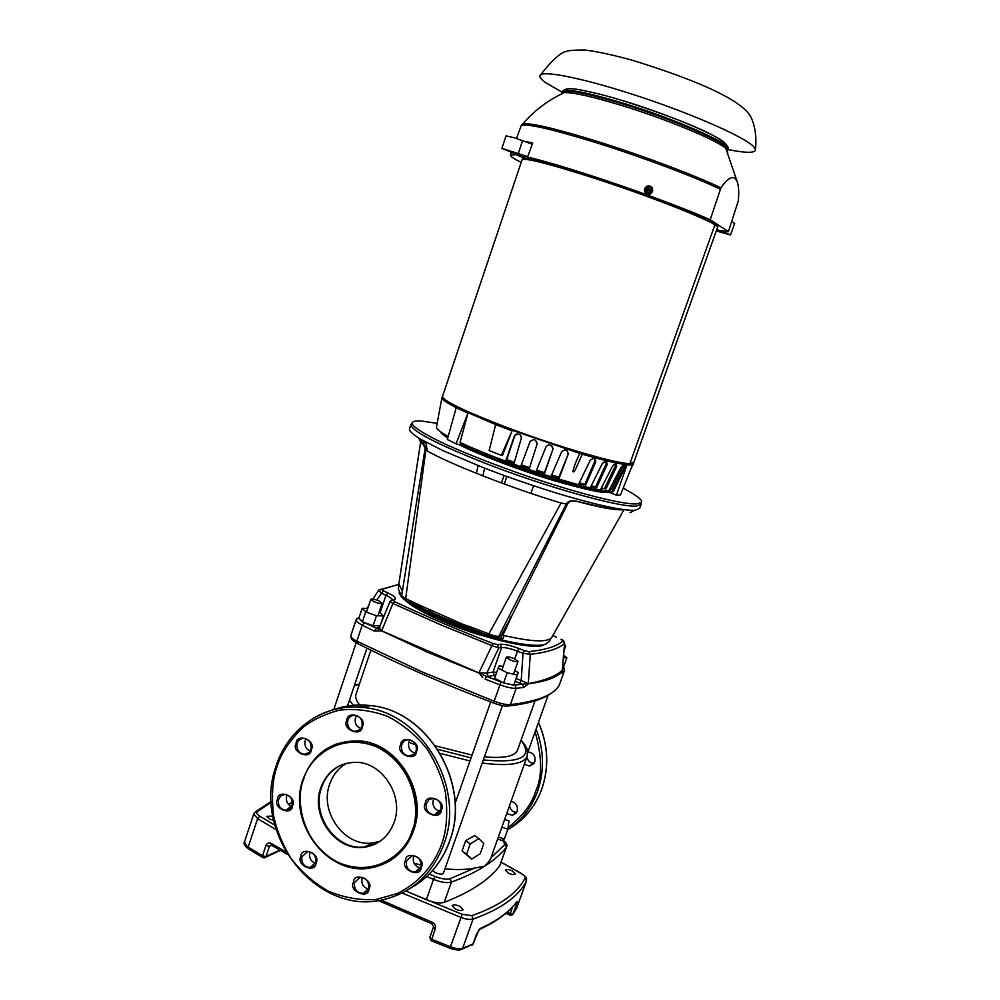 <?xml version="1.0" encoding="UTF-8"?>
<svg xmlns="http://www.w3.org/2000/svg" width="1000" height="1000" viewBox="0 0 1000 1000"><rect width="100%" height="100%" fill="white"/><g stroke="black" fill="none" stroke-linecap="round" stroke-linejoin="round"><path stroke-width="1.5" d="M623.212 488.1C637.688 496.062 643.65 500.875 641.087 502.525L636.9 503.862C629.825 504.862 596.175 499.412 526.875 476.05C497.225 465.75 471.238 455.662 448.9 445.788C422.337 433.612 412.15 426.287 412.025 423.212C412.713 421.188 416 420.487 421.887 421.087L437.15 423.338M621.85 509.338L605.788 508L576.587 501.25C598.5 507.225 613.825 510.075 622.562 509.787M478.837 672.975L428.1 652.475L381.562 630.85L374.225 631.062L376.788 628.175L379.588 626.888M514.725 670.688L518.362 672.55L517.325 675L507.2 672.775L498.188 668.125L494.637 678.263L503.088 682.675L501.188 681.988L499.963 684.825L494.45 682.738M478.9 672.875C443.963 658.9 411.562 644.887 381.688 630.825L478.913 672.9L486.812 673.012L488.088 676.35L486.488 676.375L478.988 672.9L482.788 677.7M366.312 627.163L362.238 625.125C357.9 622.888 355.863 621.112 356.125 619.812L350.8 635.725C350.513 637.087 352.537 638.888 356.85 641.15L357.4 643.388C397.562 663.888 442.987 683.787 493.688 703.062M376.75 600.062L383.288 590.788L387.987 592.95C394.4 596.062 396.675 598.212 394.837 599.425L393.15 600.125L394.75 601.712C424.825 615.825 457.6 629.775 493.062 643.538L497.562 644.538L498.85 647.862L491.938 645.65L478.913 672.9M420.562 607.25L406.163 600.662L405.662 598.625L420.487 605.575L420.913 607.4L428.5 611.275L462.875 625.875L462.488 627.388L428.688 613.025L410.55 602.688M421.012 439.387L442.688 450.525L482.463 467.325C513.1 479.325 548.075 490.75 567.463 496.337L572.675 497.812C604.462 506.737 625.3 510.887 635.188 510.262L639.637 508.413L641.137 504.225L636.712 506C621.5 508.113 545.688 487.013 484.012 462.812C435.387 443.425 411.037 430.662 410.938 424.513L409.525 428.738C408.913 430.6 411.975 433.675 418.738 437.95L421.012 439.387L422.962 444.225C425.3 445.375 426.262 447.362 425.85 450.175L422.75 442.95L425.775 447.388M576.587 501.25L575.1 500.925C571.462 500.55 568.975 501.55 567.638 503.913L510.938 617.625L500.988 635.763L498.575 636.95M511.225 616.562L509.938 618.212L510.938 617.625M488.55 635.612L471.962 629.075L471.975 627.4L488.888 633.9C493.612 635.825 496.962 636.575 498.925 636.15L496.35 637.3L488.675 635.662L488.888 633.9L561.087 503.025C511.062 488.075 448.113 463.338 425.85 450.175L405.662 598.625L401.662 595.763L424.975 449.25M498.462 636.962L502.3 639.525L500.988 635.763L498.25 636.95M576.163 501.138L573.337 501.3C570.35 500.4 568.025 501.3 566.325 504L561.087 503.025M607.575 508.312L608.387 506.863M624.025 509.637L552.062 636.938C548.725 642.65 532.325 642.087 502.875 635.25L510.812 618.2M420.487 605.575L462.85 624.288L471.975 627.4M462.85 624.288L462.875 625.875L471.775 629M399.9 594.15C401.55 601.487 437.425 621.838 478.312 634.5C517.025 645.1 538.763 648.562 543.5 644.9M504.288 635.6L502.3 639.525L462.488 627.388M428.638 609.775L428.688 613.025M421.075 442.925L418.738 437.95M421.838 443.5L422.962 444.225M423.2 440.637L426.125 442.863L422.238 442.45L426.125 442.938L427.05 450.85M422.238 442.45L421.175 442.575M478.088 465.613L476.413 473.35M420.525 442.713L398.875 583.888L402.35 591.25M425.562 442.438L423.725 440.938M383.288 590.788L381.575 589.212L398.75 584.487M528.862 651.675L530.275 654.338L523.025 653.325L524.362 650.638L528.862 651.675C545.65 649.862 557.038 646.287 563.05 640.95L564.587 643.388L562.263 670.05M562.263 670.625L562.15 670.35C556.087 676.112 544.812 680.537 528.3 683.637C544.65 680.975 555.938 676.725 562.163 670.875L562.062 671.988C556 677.8 544.812 681.725 528.5 683.75L523.725 687.487L522.487 684.175L515.237 681.413M381.675 630.487L362.388 621.862L358.85 618.2L362.175 608.288L367.713 608.488M501.188 681.988L486.488 676.375L485.15 679.163L499.963 684.825L494.2 701.237L421.512 671.65L356.85 641.15L362.238 625.125L374.225 631.062M528.075 683.575L513.737 685.163L503.612 682.987L507.2 672.775M390.75 600.575L392.738 600.013L389.9 601.663L379.45 627.212L381.688 630.825L392.925 603.462L389.9 601.65M564.675 643.188L564.587 643.388C558.575 648.8 547.137 652.45 530.275 654.338L528.3 683.637L521.2 680.5L519.862 683.238M387.987 592.95L385.975 595.275L381.275 593.1L378.688 590.188M379.15 612.1L383.475 615.938L376.45 615.75L365.737 611.9L362.175 608.288M563.6 655.125L566.862 657.775L563.362 657.8M498.188 668.125L499.363 665.725L503.113 666.55M562.525 667.087L563.538 667.1L566.862 657.775M365.737 611.9L362.388 621.862M379.412 627.513L376.788 628.175M380.712 624.138L383.475 615.938M380.025 625.812L373.1 625.675L376.45 615.75M373.1 625.675L363.038 622.062M517.325 675L513.737 685.163M513.812 684.987L518.362 672.55M562.188 671.137L564.675 643.288C564.15 641.075 562.925 639.75 560.962 639.312L563.05 640.95M563.612 666.888L564.6 670.263L562.487 673.037L562.175 670.875M562.487 673.037L562.062 671.988M603.938 505.887L603.075 507.5M482.837 475.887L484.663 468.175M462.837 626.138C449.125 621 437.65 615.812 428.425 610.55M459.75 906.287L463.113 909.737C462 911 459.475 910.812 455.513 909.163L452.163 905.725C453.275 904.45 455.812 904.65 459.75 906.287M273.637 820.362L269.6 819.075L266.875 816.3L272.8 816.087M512.112 870.812L515.363 873.9C514.412 874.938 512.137 874.712 508.55 873.238L505.325 870.15C506.275 869.112 508.537 869.338 512.112 870.812M433.663 926.8L431.85 923.825L432.175 922.25C434.95 923.713 435.988 925.863 435.3 928.688L431.238 940.75L450.012 948.288M274.775 825.088L259.875 816.237L257.613 818.675L248.175 847.075L262.863 856L266.038 856.475L264.413 857.862L262.925 857.675L262.525 855.812L265.938 845.588C267.038 843.075 268.75 842.337 271.112 843.375L271.5 845.25L287.275 854.312M461.975 949.262L472.95 944.15L476.65 933.787L480.55 928.325L478.975 929.675M514.913 904.312L516.613 904.212L517.112 901.425C509.538 911.712 497.35 920.675 480.55 928.325M265.938 845.588L269.45 846.263L271.112 845.013M516.613 904.212L512.625 914.712L510.075 915.212L510.2 913.625L513.112 913.95L516.775 907.9L526.462 881.038L525.062 878.112C517.163 893.462 499.425 905.975 471.875 915.638L473.075 919.05C470.1 919.862 466.05 919.325 460.913 917.425L402.175 893.05M480 929.188C496.425 921.675 508.6 912.7 516.525 902.288L517.112 901.425M265.45 857.375L280.312 850.35M535.112 731.762C542.175 756.925 542.388 776.675 535.763 791L535.475 791.812C531.725 804.212 522.587 816.137 508.075 827.562M524.312 764.212L529.35 766.038L534.837 761.8C535.775 756.087 533.475 752.788 527.938 751.912M506.737 813.538L512.4 815.325L517.175 811.25C518.162 806 516.125 802.712 511.075 801.375M316 863.425L316.212 862.688C320.975 854.212 301.562 845.825 300.925 856.05L300.712 856.787C295.95 865.2 315.312 873.662 316 863.425M368.95 889.338L369.175 888.6C374.062 880.062 354.2 871.462 353.537 881.787L353.325 882.525C348.438 891.012 368.25 899.675 368.95 889.338M276.837 767.087L277.062 766.413C281.038 753.5 289.6 740.588 302.725 727.638C312.838 719.7 325.138 713.863 339.637 710.138C355.238 708.337 371.25 710.413 387.65 716.363C403.325 724.7 416.613 735.775 427.5 749.587C436.413 764.062 442.413 778.475 445.487 792.8C447.875 813.462 446.662 830.35 441.875 843.438L441.637 844.137C435.575 861.012 422.362 881.15 397.262 893.525L376.238 899.438C360.513 900.537 344.65 897.837 328.65 891.338C313.512 882.6 300.812 871.425 290.562 857.812C282.175 843.675 276.537 829.712 273.65 815.925C271.375 796.075 272.438 779.788 276.837 767.087M351.512 707.05L367.113 706.637M362.287 726.975L362.5 726.225C367.4 717.463 347.512 709.55 346.863 719.963L346.637 720.713C341.75 729.412 361.575 737.4 362.287 726.975M311.262 749.95L311.475 749.212C316.25 740.575 296.825 732.65 296.188 742.938L295.975 743.675C291.212 752.25 310.575 760.238 311.262 749.95M292.45 806.112L292.663 805.375C297.375 796.862 278.137 788.75 277.512 798.95L277.3 799.688C272.587 808.138 291.775 816.325 292.45 806.112M421.2 867.825L421.425 867.075C426.438 858.4 406.1 849.788 405.425 860.263L405.2 861.012C400.188 869.613 420.462 878.3 421.2 867.825M441.262 810.425L441.488 809.675C446.562 800.875 426.025 792.475 425.337 803.025L425.112 803.775C420.037 812.513 440.513 820.987 441.262 810.425M416.5 751.663L416.725 750.9C421.737 742.075 401.4 733.95 400.712 744.475L400.487 745.238C395.475 754 415.763 762.2 416.5 751.663M346.737 763.225C338.638 767.85 332.95 774.812 329.688 784.137C319.15 811.812 344.438 847.062 372.388 843L364.65 846.95L376.438 843.525L364.65 846.95C336.45 851.025 310.938 815.387 321.562 787.425C325.475 776.413 332.5 768.75 342.638 764.463C332.5 768.75 325.475 776.413 321.562 787.425C310.938 815.387 336.45 851.025 364.65 846.95L363.938 847.312C335.712 851.388 310.175 815.713 320.812 787.725C327.262 771.15 338.975 762.675 355.962 762.312C382.45 762.138 404.225 796.087 394.125 822.362C388.488 836.925 378.425 845.238 363.938 847.312M372.388 843L380.125 841.275M309.925 852.412C308.85 857.65 310.688 861.3 315.425 863.363M362.1 877.85C361.012 883.525 363.113 887.275 368.4 889.112M356.613 715.562L355.5 717.688C354.4 722.862 356.175 726.488 360.838 728.562M305.25 740.45C304.175 745.375 305.8 748.925 310.113 751.1M286.712 795.913C285.65 800.85 287.3 804.412 291.663 806.6M413.537 856.5C412.438 862.525 414.75 866.338 420.475 867.938M433.975 798.375L433.288 799.837C432.163 805.863 434.462 809.675 440.188 811.263M409.95 739.875L408.888 741.912C407.762 747.562 409.825 751.3 415.062 753.125M374 601.75L370.763 599.412C371.825 598.725 374.55 599.2 378.9 600.875L382.15 603.2C381.087 603.9 378.363 603.413 374 601.75M502.8 839.925C506.35 842.75 507.6 845.1 506.55 846.95L499.625 866.05C488.913 880.013 470.45 892.113 444.237 902.35C439.9 903.612 433.938 902.75 426.35 899.762L406 890.987M432.488 870.612L435.425 872.638C439.575 874.362 442.225 874.587 443.387 873.325L502.438 705.6M510.138 659.938L506.375 657.225C507.362 656.513 509.975 656.988 514.237 658.637L518.013 661.35C517.038 662.062 514.412 661.587 510.138 659.938M370.887 650.15L356.025 694.15C355.05 697.1 356.25 700.713 359.65 704.975M360.9 706.438L361.75 707.35M564.55 644.675L565.688 645.9L564.412 646.162M435.4 745.837L472.038 755.113M484.387 756.838C503.925 758.587 514.975 756.338 517.537 750.075L535.013 700.863M483.812 843.575L478.888 838.6L470.25 843.9L466.6 854.212L471.6 859.137L480.188 853.812L483.812 843.575M497.625 839.137L501.975 840.45L504.363 838.938L507.875 829.1L508.963 820.863L504.6 819.538M478.888 838.6L474.65 835.588L465.7 840.638L470.25 843.9M466.6 854.212L462.075 850.938L465.7 840.638M471.6 859.137L462.075 850.938M501.85 827.262L507.875 829.1M504.363 838.938L498.338 837.113M502.65 840.025L504.913 844.5L490.988 857.738L527.163 756.213C523.737 764.15 508.762 766.425 482.212 763.025M490.988 857.738C490.9 859.087 488.8 861.9 484.675 866.188L474.65 868.075L450.15 878.725C446.463 879.7 441.388 878.938 434.95 876.413L429.3 874.038M414.075 863.312L421.163 864.975M444.963 868.825C456.887 869.963 466.788 869.712 474.65 868.075M303.863 778.65C308.137 760.662 337.188 730.35 377.4 747.188C416.65 767.375 420.175 814.1 412.075 830.837L411.737 831.775C407.2 850.337 376.65 879.862 337.2 861.975C299 841.112 296 796.087 303.55 779.575L303.863 778.65M387.537 862.163C399.75 855.35 408.4 844.912 413.488 830.837C428.425 792.113 397.15 741.925 358.175 740.837L335.85 744.163M714.912 224.862L717.688 227.013C722.15 224.188 652.712 196.287 590.025 176.262C564.1 167.963 544.987 162.525 532.688 159.963L530.262 159.5C525.175 158.588 522.487 158.525 522.212 159.325L522.05 159.812C524.763 157.662 547.362 163.312 589.85 176.775C547.362 163.312 524.763 157.662 522.05 159.812L442.475 396.463C443 400.725 463.575 410.725 504.212 426.463C554.963 445.863 616.925 464.025 629.875 463.663L633.7 462.688L717.513 227.5C721.975 224.688 652.525 196.8 589.85 176.775C642.8 193.725 704.4 217.55 714.9 224.85L629.875 463.663L714.9 224.85M651.375 192.013L646.35 189.775L651.637 191.7L649.762 193.35L646.237 192.288L645.688 188.95L648.175 186.725L645.688 188.95M649.762 193.35L646.237 192.288M652.075 189.862L646.8 188.463L652.075 189.862C651.237 187.138 649.65 186.562 647.312 188.137M646.762 192.262L646.525 190.25M647.262 188.15L648.662 186.8L651.663 187.875L652.113 189.913M651.413 191.612L651.787 190.375L646.513 188.463L646.35 189.775M645.925 188.975L646.3 192.25L649.287 193.337M648.375 194.375C645.275 193.8 644.038 191.9 644.65 188.65L646.575 186.287L648.8 185.738M652.613 191.475L650.625 193.863C646.438 194.862 644.513 193.125 644.85 188.65L646.787 186.287C651.012 185.238 652.95 186.962 652.613 191.475M608.987 492.375L604.462 491.375M608.038 491.688L616.388 495.225L620.438 495.025L632.475 464.975L627 464.888L616.388 495.225M442.55 396.25L442.425 396.525C441 400.288 475.763 416.463 522.938 433.363C570.037 450.288 617.65 463.625 629.913 463.675L633.775 462.475M633.488 463.663L631.875 464.75L626.388 464.663C617.612 463.675 602.938 460.188 582.362 454.212L579.837 453.462L577.1 459.325C575.462 462.837 570.212 476.225 574.9 470.588L582.362 454.212M603.725 491.238C597.3 490.688 587.612 488.725 574.675 485.363M574.963 484.688L574.5 485.737L556.462 480.613L505.737 463.55C487.95 456.912 473.125 450.75 461.262 445.075M447.725 437.912C443.375 435.238 440.988 433.2 440.562 431.788M501.337 455.312L502.55 455.337L512.1 430.812L501.337 455.312L489.113 450.588L495.675 424.562L456.25 407.6C446.362 402.638 441.587 399.312 441.912 397.638L442.038 397.362M511.95 430.8L495.525 424.55M591.425 486.85L591.138 488.738L600.413 489.825L612.737 465.788L615.262 463.738L616.4 463.95L616.638 466.575L605.112 490.662L603.8 491.262L600.75 489.95L599.837 490.4M602.812 490.838L600 490.4M616.638 466.575L615.288 466.012L604.475 488.587L600.938 488.8M615.288 466.012L615.55 463.787M581.325 484.4L580.962 486.375L590.312 487.65L602.413 463.387L605.375 461.463L606.587 461.763L607.2 464.55L606.013 464.012L595.575 486.875L594.388 487.512L590.788 486.712M606.013 464.012L606.013 461.625M585.788 487.475L581.175 486.438M543.337 473.275L542.75 475.337L544.163 474.513L550.9 476.65L561.688 451.675L564.525 449.888L566.875 450.538L568.35 453.75L558.837 479.087L578.488 484.675L577.4 485.337L558.25 479.9M548.787 476.987L542.8 475.35M535.9 471.812L535.363 472.65L528.713 470.412L529 469.487L535.9 471.812L546.1 446.613L548.337 444.875L549.625 444.988L551.388 445.562L553.025 448.888L544.487 472.638L543.987 473.488L536.25 470.962M552.8 448.638L552.388 446.163M537.25 443.537L528.713 470.412M534.675 472.413L528.625 470.662M520.337 467.512L513.725 465.15L513.812 464.162L520.675 466.613L520.237 467.762L514.4 465.4M579.837 453.462L495.675 424.562M608.5 491.238L610.675 492.125L612.075 491.538L623.913 467.738L624.05 465.288L623.212 465.175L620.988 467.337L608.538 491.163L604.237 491.337M600.413 489.825L599.075 490.425L595.188 489.637M607.2 464.55L596.062 488.938M590.312 487.65L589.087 488.275L584.325 487.113M578.488 484.675L590.237 460.175L593.45 458.363L594.862 458.738L595.812 461.688L585.15 486.388M595.812 461.688L594.812 461.2L584.825 484.35L583.787 485.025L578.913 483.775M594.812 461.2L594.575 458.663M550.9 476.65L550.163 477.413L543.713 475.375M553.025 448.888L544.163 474.513M520.675 466.613L530.225 441.188L533.713 439.588L535.475 440.2L537.225 443.612L529 469.487M505.662 461.188L505.525 462.15C487.762 455.538 472.8 449.363 460.613 443.65L460.075 442.413C472.45 448.212 487.65 454.475 505.662 461.188L514.538 435.562L517.888 433.975L519.625 434.6L520.712 435.312L521.4 438.05L513.812 464.162M632.325 465.35L631.587 467.2M456.25 407.6L447.312 439.487L456.037 443.812L463.225 445.562L463.425 444.95M455.737 407.475L467.912 413.162L456.037 443.812M467.912 413.162L460.075 442.413M627 464.888L626.388 464.663L613.375 491.625L611.325 492.163M516.725 433.825L514.538 435.562M514.075 463.288L506.413 460.487L514.875 435.513M556.95 477.537L555.8 479.613L506.45 463.013L507.062 460.725M568.35 453.75L558.938 477.15L558.25 477.925L551.263 475.788M567.837 453.413L567.238 450.675M556.462 480.613L557.025 479.025L558.15 479.862L558.837 479.087M623.913 467.738L622.425 467.15L611.337 489.462L609.15 489.975M622.425 467.15L622.95 465.225M505.737 463.55L506.312 461.962L505.525 462.15M501.45 482.962L504.05 475.45M527.35 157.487L536.013 160.162M527.7 156.662L501.887 148.338L524.875 158.012L529.862 158.975L530.075 158.35M524.7 157.95L530.262 159.5M532.688 159.963L538.525 161.1L527.562 157.037L532.725 142.95L524.575 141.363M527.188 158L529.862 158.975M522.013 155.05L521.75 155.863L525.4 156.525L519.812 154.162L506.763 150.05L513.225 152.912L518.825 154.95L519.175 153.9M521.75 155.863L518.825 154.95M532.25 144.225L514.513 137.825L506.05 135.838L501.887 148.338M515.375 154.238L524.55 158.387M716.8 229.5L719.712 230.662L728.425 231.562L738.312 200.9C739.112 192.013 738.7 185.5 737.1 181.375L735.1 178.438C731.737 175.963 727 179.1 720.913 187.85L710.2 219.762L728.425 231.562M527.562 157.037C541.587 160.338 561.138 166 586.2 174.037C631.25 188.487 684.587 208.2 710.2 219.762M716.388 230.65L725.95 233.425L716.737 229.688M716.287 230.938L730.525 234.975L721.562 231M730.525 234.975L734.675 223.375L731.663 221.713M521.188 162.375C513.688 158.675 510.112 156.25 510.45 155.1L515.225 154.688M728.138 149.6C746.825 153.287 755.938 153.188 755.5 149.288L753.225 146.2C743.462 136.662 694.862 115.075 642.225 97.475C589.55 79.825 545.737 70.412 540.562 74.862C538.713 76.363 540.5 79.013 545.925 82.825L561.875 92.025M407.762 601.4C416.262 607.562 428.512 614.075 444.525 620.938C483.537 637.788 532.962 648.938 545.375 644.225L549.438 641.237L550.938 638.45M610.337 490.125L610 489.475M523.75 687.487L516.138 688.3C512.238 688.487 506.838 687.325 499.963 684.825M493.062 643.538L491.938 645.65L440.375 624.688L392.925 603.462L394.75 601.712M398.825 585.775L398.275 588.888L401.625 596.175M445.662 436.6L447.675 438.113M458.812 444.487C478.275 454.613 523.812 471.788 555.55 481.1C585.788 489.6 602.8 493.312 606.613 492.238M500.45 635.737L498.925 636.15L566.325 504L567.638 503.913M630.037 512.688L634.525 510.312M425.988 449.075L427.312 449.125M524.362 650.638L518.812 648.462C510.825 645.475 504.663 644.075 500.312 644.25L497.562 644.538M556.15 637.15L552.863 635.538M392.262 600.05L394.425 599.3L393.15 600.125M392.525 600.025L394.837 599.425M380.112 612.625L385.975 595.275C389.875 597.125 392.025 598.65 392.438 599.875M556.475 637.275L552.875 635.513M500.312 644.25L501.6 647.562L492.987 672.163L486.812 673.012L498.85 647.862L501.6 647.562C505.3 647.375 510.6 648.575 517.463 651.162L518.812 648.462M514.75 658.863L517.463 651.162L523.025 653.325L521.2 680.5L516.25 678.55M379.212 589.663L381.575 589.212M495.637 675.425L494.263 675.475L492.987 672.163L496.737 672.275M494.263 675.475L488.088 676.35M362.062 621.475L359.188 618.513M512.788 684.925L504.588 683.162M563.212 667.075L562.4 668.462M559.288 685.088L564.525 670.425L563.112 667.463M359.012 617.688L356.962 618.575M364.438 622.812L362.238 625.125M514.925 684.963L516.138 688.3L510.387 704.625C506.463 704.862 501.062 703.737 494.2 701.237L493.762 703.088C499.637 705.238 504.35 706.225 507.887 706.062L510.387 704.625C537.038 701.562 553.3 695.163 559.175 685.413L558.562 686.325M432.175 922.25L381.125 900.113M429.963 937.3L431.587 939.2L450.475 946.787L462.15 914.325L405.9 891.05M279.862 850.1L266.038 856.475L269.45 846.263L271.575 845.3M525.062 878.112C525.513 876.838 524.2 875.3 521.138 873.475L521.625 873.6M501.062 862.3L521.138 873.475M259.875 816.237C257 814.388 256.137 812.875 257.262 811.712L271.275 802.2M462.15 914.325L471.875 915.638M501.112 862.188L521.362 873.45C528.675 879.237 526.025 877.237 526.538 880.863L526.462 881.038C518.562 896.562 500.763 909.237 473.075 919.05L462.65 948.3L473.225 943.875L478.963 929.688M254.713 812.362L257.262 811.712M276.087 829.638L257.613 818.675L253.787 813.825L244.412 842.062L248.625 848.95L262.562 857.45M285.788 851.812L271.112 843.375M450.475 946.787C455.6 948.688 459.663 949.188 462.65 948.3L460.925 949.65C459.25 950.475 455.625 950.025 450.05 948.3L450.475 946.787M513.038 914.112L516.912 907.525M431.175 940.725L429.787 937.513L433.488 927.013L435.3 928.688M512.612 906.925L510.2 913.625L507.212 912.188M507.912 829.513C523.6 820.588 534.837 807.25 541.6 789.488L541.8 788.938C549.275 766.838 548.15 744.688 538.413 722.5M507.663 829.675C521.287 820.688 531.163 808.188 537.263 792.15L537.562 791.338C544.575 770.825 544.087 750.05 536.1 728.975M526.925 756.862C527.712 760.913 530.062 763.112 533.95 763.475C530.062 763.1 527.725 760.863 526.962 756.775M527.612 752.975L528.25 751.912L527.612 752.938M509.5 805.775C510.312 809.875 512.688 812.087 516.625 812.425C512.7 812.062 510.337 809.812 509.538 805.675M315.788 862.425L310.25 867.5C304.188 867.025 301.388 863.487 301.825 856.875L307.575 851.575C313.55 852.15 316.312 855.7 315.85 862.225M368.725 888.3L363.425 893.35C357.025 893.1 354.025 889.525 354.438 882.625L359.95 877.337C366.262 877.7 369.2 881.287 368.775 888.1M312.5 718.763C328.175 709.225 345.375 705.512 364.1 707.6C421.362 712.337 465.737 786.438 444.038 843.775L443.8 844.488C432.113 874.762 411.55 893.238 382.137 899.912C315.55 915.65 251.537 832.575 276.012 766.312C287.913 727.95 325.138 702.438 364.1 707.6L370.462 705.575C427.325 710.238 471.35 783.7 449.787 840.55L449.562 841.225C441.825 862.325 428.812 877.987 410.5 888.213M333.713 709.65C345.462 705.438 357.713 704.075 370.462 705.575C427.475 710.212 471.463 783.587 449.9 840.425C444.787 855.088 436.788 867.375 425.9 877.288M362.062 726L361.9 726.525C360.562 729.875 358.188 731.513 354.775 731.438C349.462 730.175 347.125 726.637 347.762 720.85L347.95 720.175C349.325 716.737 351.763 715.1 355.262 715.263C360.475 716.612 362.75 720.138 362.1 725.837M311.075 748.988L310.925 749.488C309.675 752.663 307.462 754.275 304.262 754.312C298.9 753.2 296.512 749.7 297.087 743.812L297.288 743.138C298.55 739.887 300.825 738.275 304.1 738.3C309.375 739.5 311.712 743 311.112 748.812M292.262 805.15L286.137 810.337C280.475 809.513 277.9 806.012 278.425 799.8L280.538 796.1L284.738 794.4C290.325 795.3 292.838 798.812 292.312 804.95M420.938 866.762L415.337 871.95C408.875 871.625 405.863 868 406.3 861.1L412.137 855.713C418.512 856.162 421.45 859.8 420.975 866.587M441 809.375L434.575 814.788C428.45 814.025 425.662 810.4 426.213 803.888L428.925 799.7L432.887 798.312C438.9 799.2 441.613 802.837 441.037 809.225M416.25 750.638L416.075 751.175C414.762 754.45 412.413 756.1 409.05 756.125C403.45 754.963 400.962 751.375 401.6 745.362L401.8 744.688C403.15 741.325 405.562 739.675 409.038 739.737C414.513 741 416.925 744.587 416.287 750.487M470 760.938L440.3 753.425M415.788 744.987L408.8 742.2M521.025 740.275C533.525 756.925 520.95 763.475 483.3 759.925M471.062 757.9L437.775 749.35M349.162 705.788L348.05 704.375M426.35 899.762L433.5 879.388L426.725 876.525M506.55 846.95L504.913 844.5M499.625 866.05L506.275 847.438C500.938 854.1 493.738 860.35 484.675 866.188C475.588 872.025 464.5 877.325 451.4 882.087C447.075 883.275 441.112 882.375 433.5 879.388L434.95 876.413M444.237 902.35L451.4 882.087L450.15 878.725M291.837 806.2L292.45 802.8M289.575 803.65L292.087 803.062M353.263 705.3L349.425 700.263M354.338 685.7L359.363 684.287M303.538 778.162C313.712 753.1 331.8 740.713 357.812 740.975C396.8 742.05 428.1 792.275 413.15 831.012L412.812 831.963C404.525 852.513 390.163 864.55 369.738 868.088C326.825 875.8 287.075 821.675 303.212 779.087L303.475 778.35M651.312 192.025C648.988 193.6 647.4 193.025 646.562 190.3M441.887 397.887L436.5 426.788C435.8 428.525 439.675 431.725 448.125 436.4M601.325 488.038L604.475 488.587M594.625 489.45L591.438 488.8M591.188 485.887L595.575 486.875M536.613 470.062L544.487 472.638M521.337 464.85L529.575 467.7M529.275 468.612L521 465.75M520.525 467.013L528.875 469.9M535.725 472.2L542.913 474.55M590.275 487.725L591 487.887M605.112 490.662L608.538 491.163M506.562 459.513L514.338 462.362M506.613 461.975L513.713 464.588M550.712 477.013L556.512 478.775M551.65 474.913L558.938 477.15M579.325 482.938L584.825 484.35M578.362 484.888L580.887 485.525M594.938 489.6L574.837 484.988M609.513 489.288L611.337 489.462M612.075 491.538L613.375 491.625M522.612 140.625L518.387 153.212M726.812 231.625L726.35 232.913M560.425 94.475L564.4 92.537C573.688 92.475 592.238 96.625 620.062 104.987C665.013 118.575 716.65 139.963 725.825 148.438L727.763 152.413M561.9 93.737L561.725 92.425C564.925 89.025 584.637 92.688 620.862 103.413C674 119.412 732.113 145.037 728 150.013L727.062 150.925M513.575 151.862L513.225 152.912M720.263 189.188C694.963 176.975 642.038 157.05 597.125 142.975C549.9 128.45 524.538 122.788 521.05 126L521.013 126.075M521.75 124.825L522.612 124.05C529.55 122.413 554.6 128.238 597.725 141.55C642.75 155.638 695.8 175.65 720.913 187.85M562 91.688L562.025 91.613C565.237 88.188 584.95 91.825 621.163 102.55C674.3 118.537 732.387 144.175 728.275 149.175L728.25 149.262M728.037 149.613L726.75 150.3M622.737 100.612C666.25 113.713 716.15 134.512 724.688 142.75M562.525 93.425L561.938 92.088M546.375 643.875L545.25 644.425M641.087 502.525L641.137 504.225M497.875 636.875L496.35 637.3M412.025 423.212L410.938 424.513M543.725 644.975C525.737 653.05 426.788 621.125 404.85 599.987M401.775 597L399.05 592.863M401.637 595.875C401 596.838 402.362 598.362 405.763 600.462M420.775 441.05L421.037 439.4M398.762 584.362L378.6 590.325L372.887 599.138M366.85 608.45L368.663 605.65M379.363 627.413L377.388 628.325L379.45 627.212M356.125 619.812L359.062 617.562M564.6 670.263L559.25 685.25M356.938 643.15C349.913 638.713 352.788 639.9 351.375 638.7L350.8 635.725M509.338 705.9C530.25 703.438 544.812 698.763 553.025 691.862M253.787 813.825L255.613 811.688L271.238 801.4M526.538 880.863L516.712 908.05M431.775 923.787L378.4 900.562M248.225 848.7C244.562 845.975 243.3 843.763 244.412 842.062M509.938 915.138L505.988 913.25M472.238 945.138L473.225 943.875M538.45 722.375C548.3 744.788 549.375 767.125 541.675 789.412C537.15 801.562 530.262 811.812 521.025 820.163M529.35 766.038L533.7 763.8M512.4 815.325L516.087 813.175M307.575 851.575C313.475 852.188 316.2 855.763 315.763 862.312L310.25 867.5L313.962 865.638M359.95 877.337C366.188 877.738 369.1 881.363 368.7 888.188L363.425 893.35L367.163 891.213M355.262 715.263C360.4 716.625 362.663 720.175 362.025 725.9C360.838 729.675 358.413 731.513 354.775 731.438L359.875 729.663M304.1 738.3C309.3 739.513 311.613 743.037 311.025 748.888C309.925 752.463 307.663 754.275 304.262 754.312L308.788 752.712M292.213 805.037C292.238 807.3 290.212 809.075 286.137 810.337L290.15 808.675M412.137 855.713C418.45 856.2 421.375 859.85 420.913 866.663L415.337 871.95L419.525 869.513M432.887 798.312C438.85 799.225 441.538 802.887 440.975 809.287C439.95 812.613 437.825 814.45 434.575 814.788L439.513 812.237M409.038 739.737C414.462 741.025 416.85 744.625 416.213 750.55C415.05 754.237 412.663 756.1 409.05 756.125L414.425 753.913M292.213 805.025C292.725 798.875 290.238 795.325 284.738 794.4M527.163 756.213C527.513 751.062 527.275 748.337 526.45 748.062C524.513 744.987 528.275 749.212 521.112 740.013M333.738 709.625L356.2 642.75M366.475 612.163L370.763 599.412M455.125 803.325L490.7 701.925M501.887 670.025L506.375 657.225M527.6 752.85L548.125 695.238M564.012 650.612L565.688 645.9M513.5 674.163L518.013 661.35M292.375 801.775L288.688 804.625M347.488 706.05L366.975 648.213M377.912 615.788L382.15 603.2M359.45 684.025L354.5 685.225M358.175 740.837L357.812 740.975C331.75 740.738 313.625 753.162 303.45 778.238C286.488 820.863 326.35 875.925 369.738 868.088M651.637 191.7L646.375 189.788M633.7 462.762L633.413 463.963M442.425 396.525L441.912 397.638M631.237 468.05L633.275 464.162M506.9 476.488L504.3 484.012M533.587 485.725L530.925 493.375M737.1 181.375L725.825 148.438L728 150.013L728.275 149.175C730.088 138.3 673.375 116.85 622.487 100.562C597.212 92.7 575.562 88.775 574.625 89.087C568.713 88.038 564.513 88.875 562.025 91.613L561.725 92.425L564.4 92.537C548.212 100.125 534.275 110.625 522.612 124.05L521.05 126L516.5 138.475M511.35 152.637L510.45 155.1M540.562 74.862C552.2 60.012 560.875 52.188 566.6 51.388C567.863 50.487 573.913 50.025 584.763 50C597.025 51.5 612.825 54.9 632.175 60.2C684.725 76.463 740.562 97.463 750.962 117.075C755.163 126.225 756.675 136.962 755.5 149.288"/></g></svg>
